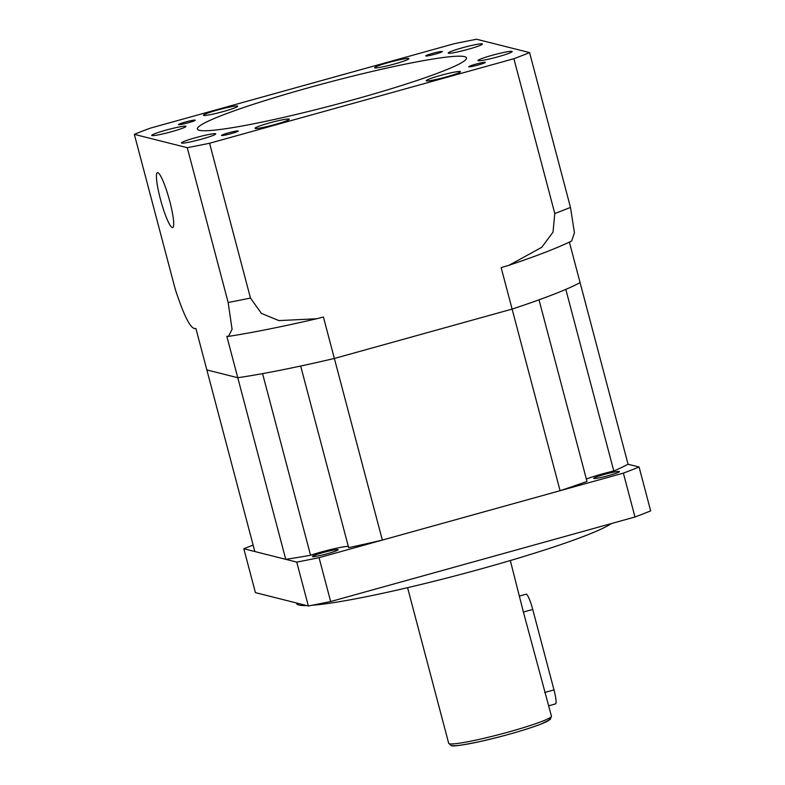 <?xml version="1.0" encoding="UTF-8"?>
<svg xmlns="http://www.w3.org/2000/svg" width="785" height="785" viewBox="0 0 785 785"><rect width="100%" height="100%" fill="white"/><g stroke="black" fill="none" stroke-linecap="round" stroke-linejoin="round"><path stroke-width="1.18" d="M300.665 366.036L348.648 547.645A202.422 16.936 165.2 0 0 382.354 540.08L560.088 490.703L512.105 309.094L334.361 358.47A202.422 16.936 165.2 0 1 300.665 366.036M382.354 540.08L334.361 358.47L512.105 309.094A202.422 16.936 165.2 0 0 539.01 299.821L586.994 481.431A202.422 16.936 165.2 0 1 560.088 490.703M569.38 242.114L580.086 282.629A202.422 16.936 165.2 0 1 565.818 289.38L613.801 470.99A202.422 16.936 165.2 0 0 628.069 464.239L580.086 282.629A202.422 16.936 165.2 0 1 512.105 309.094L501.154 267.656L509.151 265.212L541.768 247.304L553.013 232.144L554.789 213.51A240.377 20.116 -14.8 0 0 570.479 207.397L574.443 232.87L571.627 241.034C556.899 248.148 536.077 256.214 509.151 265.212M134.333 134.343A240.377 20.116 165.2 0 1 150.023 128.23L454.348 43.695A240.377 20.116 165.2 0 1 476.652 39.25L529.581 52.595A240.377 20.116 165.2 0 1 513.89 58.708L209.566 143.253A240.377 20.116 165.2 0 1 187.262 147.698L134.333 134.343L175.232 289.135C184.289 316.993 191.177 330.112 195.897 328.483L206.847 369.921L237.767 377.722L206.847 369.921L254.831 551.531L285.75 559.332L226.816 336.274L228.474 336.392L232.066 329.278L228.16 302.49A240.377 20.116 -14.8 0 0 250.464 298.045L261.405 313.392L278.901 320.594L316.571 318.779L323.42 317.032L334.361 358.47A202.422 16.936 165.2 0 1 237.767 377.722A202.422 16.936 165.2 0 0 262.573 373.621L310.556 555.231A202.422 16.936 165.2 0 1 285.75 559.332M310.556 555.231A25.306 2.119 165.2 0 1 348.304 546.34M586.366 479.036A25.306 2.119 165.2 0 1 613.801 470.99M519.69 595.992L526.156 594.196A15.18 2.267 74.5 0 1 526.362 594.196A15.18 2.267 74.5 0 1 532.74 609.454L553.994 689.897A15.18 2.267 74.5 0 1 555.535 703.89L548.695 705.793M510.319 560.529L523.399 612.055L551.433 716.146A53.135 4.445 165.2 0 1 505.04 732.984A53.135 4.445 165.2 0 1 449.432 743.778A53.135 4.445 165.2 0 1 448.686 743.287L451.228 745.564C452.082 746.672 461.688 745.328 480.047 741.55C504.343 736.006 524.704 730.168 541.13 724.045L550.344 719.374L551.433 716.146M593.882 478.507A13.286 1.109 165.2 0 1 593.695 478.379A13.286 1.109 165.2 0 1 605.294 474.169A13.286 1.109 165.2 0 1 619.198 471.471A13.286 1.109 165.2 0 1 619.385 471.589A13.286 1.109 165.2 0 1 607.786 475.798A13.286 1.109 165.2 0 1 593.882 478.507M312.616 556.634A13.286 1.109 165.2 0 1 312.43 556.516A13.286 1.109 165.2 0 1 324.028 552.306A13.286 1.109 165.2 0 1 337.933 549.608A13.286 1.109 165.2 0 1 338.119 549.726A13.286 1.109 165.2 0 1 326.521 553.935A13.286 1.109 165.2 0 1 312.616 556.634M611.358 523.566A164.467 13.767 165.2 0 1 474.562 570.675A164.467 13.767 165.2 0 1 311.93 605.294M306.68 605.559A164.467 13.767 165.2 0 1 298.928 605.039A164.467 13.767 165.2 0 1 296.612 603.528L296.465 602.988M628.069 464.239L639.078 467.006A240.377 20.116 165.2 0 1 623.378 473.12L319.053 557.664A240.377 20.116 165.2 0 1 296.75 562.109L243.821 548.754A240.377 20.116 165.2 0 1 253.123 545.075M623.378 473.12L634.977 517.001A240.377 20.116 165.2 0 0 650.667 510.888L639.078 467.006M319.053 557.664L330.652 601.536A240.377 20.116 165.2 0 1 308.348 605.981L255.419 592.636L243.821 548.754M296.75 562.109L308.348 605.981M330.652 601.536L634.977 517.001M485.238 62.29A8.606 0.716 -14.8 0 0 476.23 64.036A8.606 0.716 -14.8 0 0 468.724 66.764A8.606 0.716 -14.8 0 0 468.841 66.843A8.606 0.716 -14.8 0 0 477.839 65.086A8.606 0.716 -14.8 0 0 485.356 62.368A8.606 0.716 -14.8 0 0 485.238 62.29M238.061 130.948A8.606 0.716 -14.8 0 0 229.063 132.694A8.606 0.716 -14.8 0 0 221.547 135.422A8.606 0.716 -14.8 0 0 221.674 135.501A8.606 0.716 -14.8 0 0 230.672 133.754A8.606 0.716 -14.8 0 0 238.189 131.026A8.606 0.716 -14.8 0 0 238.061 130.948M195.072 120.105A8.606 0.716 -14.8 0 0 186.074 121.852A8.606 0.716 -14.8 0 0 178.558 124.579A8.606 0.716 -14.8 0 0 178.686 124.658A8.606 0.716 -14.8 0 0 187.684 122.911A8.606 0.716 -14.8 0 0 195.19 120.183A8.606 0.716 -14.8 0 0 195.072 120.105M442.24 51.447A8.606 0.716 -14.8 0 0 433.241 53.194A8.606 0.716 -14.8 0 0 425.735 55.921A8.606 0.716 -14.8 0 0 425.853 56A8.606 0.716 -14.8 0 0 434.851 54.253A8.606 0.716 -14.8 0 0 442.367 51.525A8.606 0.716 -14.8 0 0 442.24 51.447M199.37 130.3A139.161 11.647 165.2 0 1 197.408 129.025A139.161 11.647 165.2 0 1 318.906 84.908A139.161 11.647 165.2 0 1 464.543 56.638A139.161 11.647 165.2 0 1 466.506 57.923A139.161 11.647 165.2 0 1 345.007 102.03A139.161 11.647 165.2 0 1 199.37 130.3M169.776 201.303A28.466 4.239 -105.5 0 0 157.442 172.69A28.466 4.239 -105.5 0 0 160.346 198.929A28.466 4.239 -105.5 0 0 172.68 227.542A28.466 4.239 -105.5 0 0 169.776 201.303M460.196 71.513A17.712 1.482 -14.8 0 0 441.661 75.115A17.712 1.482 -14.8 0 0 426.196 80.727A17.712 1.482 -14.8 0 0 426.441 80.884A17.712 1.482 -14.8 0 0 444.977 77.293A17.712 1.482 -14.8 0 0 460.442 71.68A17.712 1.482 -14.8 0 0 460.196 71.513M511.948 51.359A17.712 1.482 -14.8 0 0 493.412 54.96A17.712 1.482 -14.8 0 0 477.947 60.573A17.712 1.482 -14.8 0 0 478.193 60.739A17.712 1.482 -14.8 0 0 496.728 57.138A17.712 1.482 -14.8 0 0 512.193 51.525A17.712 1.482 -14.8 0 0 511.948 51.359M482.176 43.852A17.712 1.482 -14.8 0 0 463.641 47.453A17.712 1.482 -14.8 0 0 448.176 53.066A17.712 1.482 -14.8 0 0 448.431 53.233A17.712 1.482 -14.8 0 0 466.967 49.632A17.712 1.482 -14.8 0 0 482.422 44.019A17.712 1.482 -14.8 0 0 482.176 43.852M408.632 58.512A17.712 1.482 -14.8 0 0 390.096 62.103A17.712 1.482 -14.8 0 0 374.631 67.716A17.712 1.482 -14.8 0 0 374.877 67.883A17.712 1.482 -14.8 0 0 393.422 64.282A17.712 1.482 -14.8 0 0 408.877 58.669A17.712 1.482 -14.8 0 0 408.632 58.512M237.472 106.053A17.712 1.482 -14.8 0 0 218.936 109.655A17.712 1.482 -14.8 0 0 203.472 115.267A17.712 1.482 -14.8 0 0 203.717 115.434A17.712 1.482 -14.8 0 0 222.253 111.833A17.712 1.482 -14.8 0 0 237.718 106.22A17.712 1.482 -14.8 0 0 237.472 106.053M185.721 126.208A17.712 1.482 -14.8 0 0 167.185 129.81A17.712 1.482 -14.8 0 0 151.721 135.422A17.712 1.482 -14.8 0 0 151.966 135.579A17.712 1.482 -14.8 0 0 170.502 131.988A17.712 1.482 -14.8 0 0 185.966 126.375A17.712 1.482 -14.8 0 0 185.721 126.208M215.492 133.715A17.712 1.482 -14.8 0 0 196.956 137.316A17.712 1.482 -14.8 0 0 181.492 142.929A17.712 1.482 -14.8 0 0 181.737 143.096A17.712 1.482 -14.8 0 0 200.273 139.494A17.712 1.482 -14.8 0 0 215.738 133.882A17.712 1.482 -14.8 0 0 215.492 133.715M289.037 119.065A17.712 1.482 -14.8 0 0 270.501 122.656A17.712 1.482 -14.8 0 0 255.037 128.269A17.712 1.482 -14.8 0 0 255.282 128.436A17.712 1.482 -14.8 0 0 273.818 124.835A17.712 1.482 -14.8 0 0 289.282 119.222A17.712 1.482 -14.8 0 0 289.037 119.065M187.262 147.698L228.16 302.49M209.566 143.253L250.464 298.045M513.89 58.708L554.789 213.51M529.581 52.595L570.479 207.397M548.921 718.756A50.603 4.239 165.2 0 1 509.092 734.269A50.603 4.239 165.2 0 1 452.494 745.544M544.653 692.498L553.994 689.897M523.399 612.055L532.74 609.454M407.572 587.68L448.686 743.287M316.571 318.779C282.129 326.717 252.76 332.585 228.474 336.392"/></g></svg>
